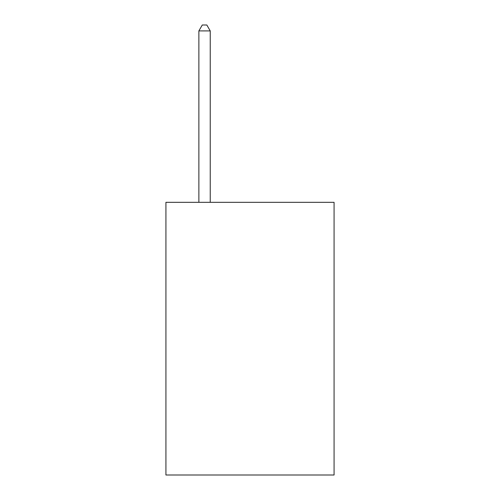 <?xml version="1.0" encoding="UTF-8"?>
<svg xmlns="http://www.w3.org/2000/svg" width="500" height="500" viewBox="0 0 500 500"><rect width="100%" height="100%" fill="white"/><g stroke="black" fill="none" stroke-linecap="round" stroke-linejoin="round"><path stroke-width="0.75" d="M334.075 202.325L334.075 475L165.925 475L165.925 202.325L334.075 202.325M210.238 202.325L210.238 30.906L198.875 30.906L198.875 202.325M198.875 30.906L202.281 25L206.825 25L210.238 30.906"/></g></svg>
